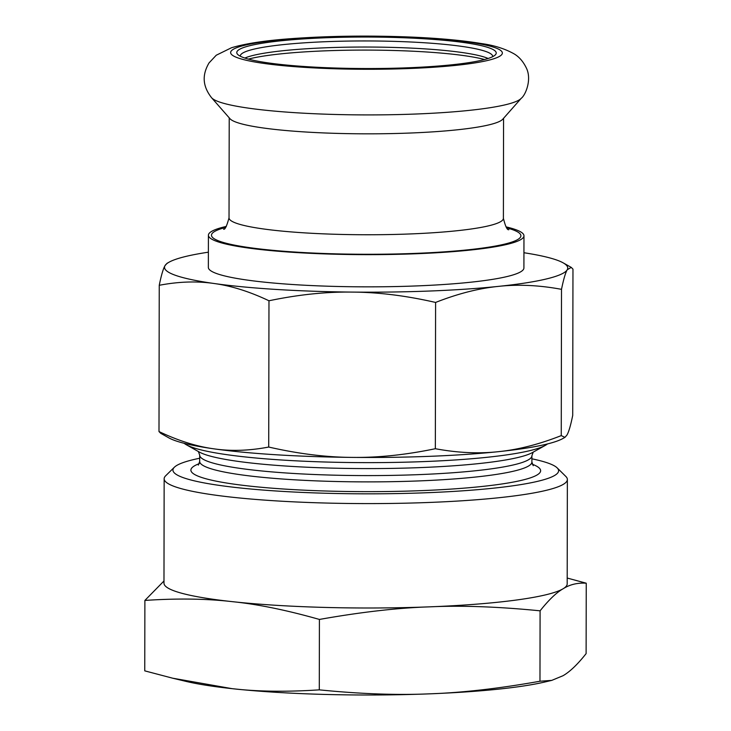 <?xml version="1.0" encoding="UTF-8"?>
<svg xmlns="http://www.w3.org/2000/svg" width="731" height="731" viewBox="0 0 731 731"><rect width="100%" height="100%" fill="white"/><g stroke="black" fill="none" stroke-linecap="round" stroke-linejoin="round"><path stroke-width="1.1" d="M319.41 619.44L319.292 689.854C286.397 692.019 257.303 691.617 232.01 688.648L172.717 678.213L186.021 681.393A201.601 24.47 0.1 0 0 232.01 688.648A201.601 24.47 0.1 0 0 429.618 693.838C462.339 692.723 499.127 688.52 539.971 681.237L551.768 680.378L563.025 675.718C569.869 671.789 577.572 664.415 586.116 653.615L586.244 583.201C577.554 582.662 569.869 584.498 563.181 588.72C556.492 592.503 548.798 599.868 540.09 610.824C498.515 606.693 461.745 605.369 429.764 606.84C397.792 607.863 361.013 612.066 319.41 619.44C286.543 610.111 257.458 604.181 232.166 601.64A201.601 24.47 0.1 0 0 429.764 606.84A201.601 24.47 -179.9 0 0 563.181 588.72A201.601 24.47 -179.9 0 0 567.183 583.877L567.366 479.472A201.601 24.47 0.1 0 0 565.858 476.475L557.168 467.886A192.838 23.41 -179.9 0 1 453.659 491.406A192.838 23.41 -179.9 0 1 234.788 487.376A192.838 23.41 -179.9 0 1 174.389 467.219A192.838 23.41 -179.9 0 1 199.691 458.236M567.192 578.038L586.235 583.201M172.717 678.213L144.756 670.857L144.884 600.434L163.972 580.99M539.971 681.237L540.09 610.824M174.389 467.219L165.672 475.771A201.601 24.47 0.1 0 0 164.155 478.768A201.601 24.47 0.1 0 0 228.812 496.842A201.601 24.47 0.1 0 0 446.477 501.685A201.601 24.47 0.1 0 0 567.366 479.472M164.155 478.768L163.972 583.174A201.601 24.47 0.1 0 0 228.629 601.247A201.601 24.47 0.1 0 0 232.166 601.64C206.279 598.662 177.185 598.26 144.884 600.434M319.292 689.854C360.109 693.947 396.887 695.282 429.618 693.838A201.601 24.47 0.1 0 0 544.787 682.014L551.768 680.378M531.903 458.812A192.838 23.41 -179.9 0 1 557.168 467.886M184.139 443.297A183.682 22.295 0.1 0 0 186.304 444.74A183.682 22.295 0.1 0 0 241.056 456.482A183.682 22.295 0.1 0 0 421.019 461.7A183.682 22.295 0.1 0 0 545.326 445.371A183.682 22.295 0.1 0 0 547.501 443.927M523.935 252.734A201.601 24.47 -179.9 0 1 563.162 262.849A201.601 24.47 -179.9 0 1 567.256 269.721A201.601 24.47 -179.9 0 1 498.569 286.369A201.601 24.47 -179.9 0 1 352.296 292.089A201.601 24.47 -179.9 0 1 214.128 283.509A201.601 24.47 -179.9 0 1 164.996 265.673A201.601 24.47 -179.9 0 1 169.108 262.164A201.601 24.47 -179.9 0 1 208.381 252.186M208.408 235.227L208.353 267.418A157.777 19.152 0.1 0 0 366.094 286.844A157.777 19.152 0.1 0 0 523.908 267.966L523.963 235.775A157.777 19.152 -179.9 0 1 366.149 254.653A157.777 19.152 -179.9 0 1 208.408 235.227A157.777 19.152 -179.9 0 1 219.483 228.2A157.777 19.152 -179.9 0 1 226.354 226.391M564.953 437.366L562.861 438.536A201.601 24.47 -179.9 0 1 498.277 451.685A201.601 24.47 -179.9 0 1 352.004 457.396A201.601 24.47 -179.9 0 1 213.836 448.825A201.601 24.47 -179.9 0 1 168.797 437.842L160.71 433.3L158.992 431.564C178.373 440.747 196.648 446.495 213.836 448.825C231.023 451.347 249.317 450.753 268.716 447.043C298.138 453.777 325.907 457.231 352.004 457.396C378.11 457.761 405.888 454.865 435.338 448.715C457.569 452.845 478.549 453.841 498.277 451.685C518.005 449.729 538.994 444.375 561.253 435.612L564.953 437.366L566.973 435.027C568.764 431.966 570.683 425.424 572.711 415.409L572.967 269.136L571.258 267.4L567.256 269.721C565.465 272.782 563.546 279.324 561.509 289.339L561.253 435.612M169.108 262.164L167.015 263.334L164.996 265.673C163.205 268.734 161.286 275.276 159.248 285.291C178.647 281.581 196.941 280.987 214.128 283.509C231.316 285.83 249.591 291.587 268.971 300.77C298.422 294.611 326.19 291.724 352.296 292.089C378.393 292.245 406.162 295.699 435.594 302.442C457.853 293.679 478.842 288.325 498.569 286.369C518.297 284.222 539.277 285.209 561.509 289.339M159.248 285.291L158.992 431.564M435.594 302.442L435.338 448.715M268.971 300.77L268.716 447.043M506.044 226.875A157.777 19.152 -179.9 0 1 523.963 235.775M211.597 97.753L229.982 118.705A137.181 16.649 0.1 0 0 366.359 133.828A137.181 16.649 0.1 0 0 502.791 119.18L521.249 98.292C525.415 95.277 532.159 79.56 526.293 67.873C523.085 61.349 518.937 56.634 513.866 53.738C504.646 48.621 493.763 45.221 481.208 43.531C462.431 40.397 438.737 38.231 410.137 37.025C368.342 35.39 328.667 35.938 291.139 38.661C265.353 40.516 245.47 43.549 231.48 47.753L216.248 55.227L209.02 62.939C203.51 72.442 200.806 83.983 211.597 97.753A155.712 18.905 0.1 0 0 366.395 114.913A155.712 18.905 0.1 0 0 521.249 98.292M471.851 43.778A129.725 15.744 0.1 0 0 319.255 38.039A129.725 15.744 0.1 0 0 237.749 54.487A129.725 15.744 0.1 0 0 366.478 68.54A129.725 15.744 0.1 0 0 495.252 54.935A129.725 15.744 0.1 0 0 471.851 43.778M492.712 56.652A126.225 15.324 0.1 0 0 492.721 56.488A126.225 15.324 0.1 0 0 469 47.506A126.225 15.324 0.1 0 0 327.817 41.621A126.225 15.324 0.1 0 0 240.271 56.049A126.225 15.324 0.1 0 0 240.28 56.205M488.125 58.48A126.225 15.324 0.1 0 0 468.982 53.591A126.225 15.324 0.1 0 0 344.356 47.232A126.225 15.324 0.1 0 0 244.858 58.051M484.562 59.522A129.725 15.744 0.1 0 0 471.824 56.826A129.725 15.744 0.1 0 0 248.421 59.11M199.261 463.646A174.873 21.226 0.1 0 0 246.987 485.795A174.873 21.226 0.1 0 0 459.698 488.482A174.873 21.226 0.1 0 0 532.305 464.231M198.339 465.108L199.682 461.425A166.101 20.166 0.1 0 0 252.963 476.32A166.101 20.166 0.1 0 0 432.295 480.313A166.101 20.166 0.1 0 0 531.894 462.01L533.219 465.693M199.682 461.425L199.691 455.139A166.101 20.166 0.1 0 0 252.972 470.033A166.101 20.166 0.1 0 0 432.304 474.017A166.101 20.166 0.1 0 0 531.903 455.715L533.246 452.041M186.304 444.74L199.188 451.986A170.487 20.696 0.1 0 0 250.011 462.887A170.487 20.696 0.1 0 0 417.035 467.721A170.487 20.696 0.1 0 0 532.424 452.571L545.326 445.371M476.831 43.357A135.865 16.493 0.1 0 0 242.674 45.788A135.865 16.493 0.1 0 0 380.001 69.226A135.865 16.493 0.1 0 0 476.831 43.357M506.866 227.926A154.707 18.778 -179.9 0 1 469.75 249.627A154.707 18.778 -179.9 0 1 287.557 251.537A154.707 18.778 -179.9 0 1 225.523 227.442M223.558 229.168C224.901 229.991 226.729 226.217 229.031 217.856A137.181 16.649 0.1 0 0 296.503 232.321A137.181 16.649 0.1 0 0 434.223 232.677A137.181 16.649 0.1 0 0 503.394 218.341L503.568 118.303M531.894 462.01L531.903 455.715M199.691 455.139L198.366 451.456M563.162 262.849L571.258 267.4M229.031 217.856L229.214 117.819M503.394 218.341C505.459 226.537 507.268 230.311 508.831 229.671"/></g></svg>
